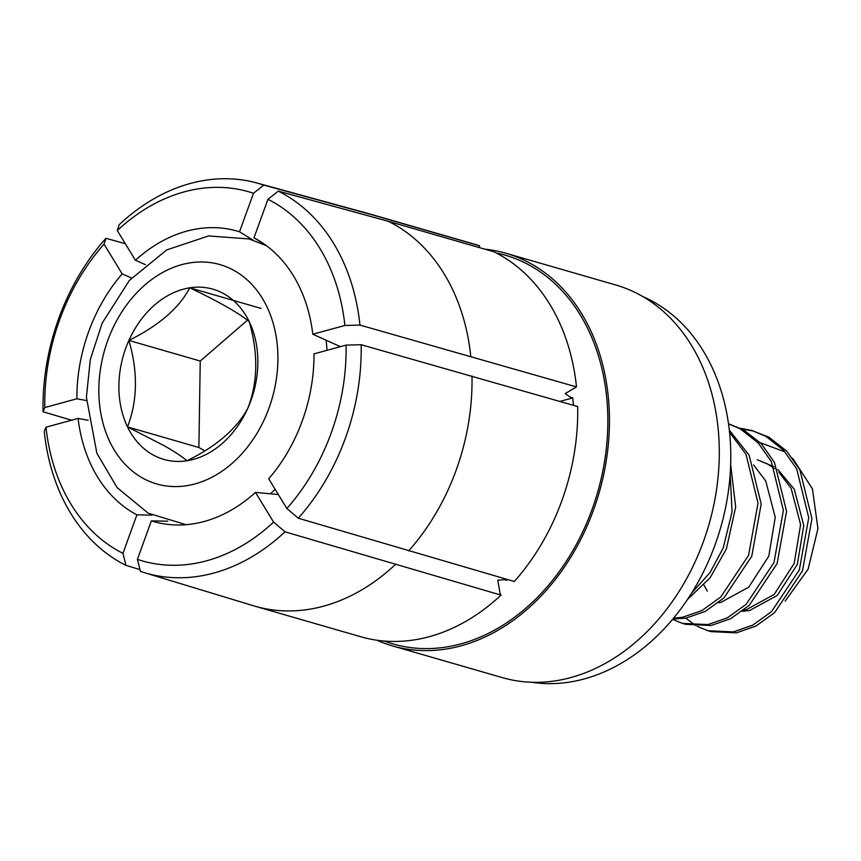 <?xml version="1.0" encoding="UTF-8"?>
<svg xmlns="http://www.w3.org/2000/svg" width="861" height="861" viewBox="0 0 861 861"><rect width="100%" height="100%" fill="white"/><g stroke="black" fill="none" stroke-linecap="round" stroke-linejoin="round"><path stroke-width="1.29" d="M559.898 401.42L572.726 397.911A176.914 135.123 106.1 0 1 573.404 405.316M572.726 397.911L570.714 397.416L565.214 393.595L576.493 386.912A204.348 156.078 -73.9 0 0 494.106 251.864L388.408 221.342L278.254 191.142A202.809 154.905 106.1 0 1 359.952 325.081L576.493 386.912M144.314 572.64A202.809 154.905 106.1 0 1 140.408 571.381L137.405 559.37L151.364 520.873A151.127 115.428 -73.9 0 0 177.592 525.006A151.127 115.428 -73.9 0 0 204.326 521.454A151.127 115.428 -73.9 0 0 255.469 492.395L273.594 522.11L285.002 531.818A202.809 154.905 106.1 0 1 144.314 572.64L253.5 605.767A204.348 156.078 -73.9 0 0 255.05 606.23L360.748 636.742A204.348 156.078 -73.9 0 0 501.016 595.112L500.112 593.627L497.766 580.217L504.643 579.647L506.602 580.314L505.827 579.055M507.452 579.528A176.914 135.123 106.1 0 1 506.602 580.314M392.465 645.901L502.307 677.618A204.348 156.078 -73.9 0 0 718.849 437.549A204.348 156.078 -73.9 0 0 615.68 284.959L505.827 253.242A204.348 156.078 106.1 0 1 609.007 405.832A204.348 156.078 106.1 0 1 392.465 645.901A204.348 156.078 106.1 0 1 376.924 640.218M642.726 296.528A201.711 154.065 106.1 0 1 730.354 442.027A201.711 154.065 106.1 0 1 531.366 682.246M255.469 492.395L278.34 494.537M484.765 249.163A204.348 156.078 106.1 0 1 505.827 253.242M501.016 595.112L285.002 531.818M346.09 345.1L361.157 344.723L577.688 406.553A204.348 156.078 -73.9 0 1 514.275 581.498L298.261 518.204L286.853 508.507A192.078 146.704 -73.9 0 0 346.09 345.1L314.007 353.882A151.127 115.428 -73.9 0 1 268.718 478.781L286.853 508.507M373.954 215.315L479.652 245.837A204.348 156.078 -73.9 0 0 474.11 244.083L368.411 213.571A204.348 156.078 -73.9 0 0 366.861 213.13L256.815 182.973A202.809 154.905 106.1 0 1 263.8 185.115L373.954 215.315A204.348 156.078 -73.9 0 0 368.411 213.571M359.952 325.081L344.895 325.458L312.801 334.229A151.127 115.428 -73.9 0 0 259.581 241.005A151.127 115.428 -73.9 0 0 253.984 237.808L264.779 244.459M340.396 346.66L312.801 334.229M105.946 238.282L104.041 244.147L122.176 273.873A151.127 115.428 -73.9 0 0 76.887 398.772L44.804 407.554L43.05 411.773A202.809 154.905 106.1 0 1 105.946 238.282L125.34 243.717M71.592 420.2L43.05 411.773M76.887 398.772L86.455 400.559M44.255 431.415L45.999 427.196A192.078 146.704 -73.9 0 0 122.951 553.343L125.954 565.354A202.809 154.905 106.1 0 1 44.255 431.415M88.134 420.286L78.093 418.414L45.999 427.196M151.364 520.873L167.723 521.185M139.966 569.605L125.954 565.354M78.093 418.414A151.127 115.428 -73.9 0 0 136.91 514.835L152.01 515.136M136.91 514.835L122.951 553.343M131.561 278.006L122.176 273.873M145.444 264.661L135.425 260.259L117.3 230.533L119.205 224.678A202.809 154.905 106.1 0 1 256.815 182.973M263.8 185.115L253.489 193.284L239.53 231.781A151.127 115.428 -73.9 0 0 135.425 260.259M253.242 240.23L239.53 231.781M479.039 247.516L479.652 245.837M344.895 325.458A192.078 146.704 -73.9 0 0 267.943 199.311L253.984 237.808M267.943 199.311L278.254 191.142M253.489 193.284A192.078 146.704 -73.9 0 0 117.3 230.533M104.041 244.147A192.078 146.704 -73.9 0 0 44.804 407.554M137.405 559.37A192.078 146.704 -73.9 0 0 273.594 522.11M361.157 344.723A202.809 154.905 106.1 0 1 298.261 518.204M152.462 454.586A88.575 67.653 -73.9 0 0 187.009 460.753C216.714 446.127 236.99 428.595 247.86 408.125C257.902 382.327 258.354 353.505 249.227 321.659C238.992 313.156 219.168 301.877 189.743 287.822C179.228 307.98 158.941 325.512 128.892 340.439C138.04 371.78 137.577 400.602 127.525 426.905L164.634 445.955C174.848 451.853 182.306 456.782 187.009 460.753A88.575 67.653 -73.9 0 0 247.86 408.125A88.575 67.653 -73.9 0 0 249.227 321.659A88.575 67.653 -73.9 0 0 189.743 287.822A88.575 67.653 -73.9 0 0 128.892 340.439A88.575 67.653 -73.9 0 0 127.525 426.905A88.575 67.653 -73.9 0 0 152.462 454.586M742.236 611.267L749.576 610.546L777.3 595.403L797.351 564.353L803.776 525.544L794.283 489.231L777.806 469.493M773.813 466.705L757.228 459.72L767.689 464.047L774.631 468.578M743.807 610.029L746.401 609.631L774.136 594.488L794.176 563.438L800.601 524.629L791.119 488.316L778.914 472.226M718.44 602.711L721.034 602.302L748.758 587.159L768.808 556.109L775.234 517.31L765.741 480.987L753.547 464.897M703.986 585.114L707.333 591.152M785.167 601.096L808.113 569.186L817.95 528.632L812.429 488.865L792.787 458.418M685.765 618.166L695.645 625.473M697.119 626.302L707.86 630.715L733.303 631.909L752.762 625.151L771.51 611.665L799.342 569.928L808.759 517.719L796.683 468.868L783.51 450.174L765.784 436.29L751.911 430.532L740.546 428.304M707.86 630.715L711.035 631.63L736.478 632.824L755.936 626.065L774.685 612.58L802.506 570.843L811.934 518.634L799.858 469.783L786.685 451.089L768.959 437.205L751.911 430.532M691.641 593.035L709.916 572.759L723.229 547.951L732.065 511.811L730.171 474.163M687.422 599.547L710.131 577.742L726.404 548.866L735.671 507L730.666 464.682M673.55 618.166L682.569 617.262L702.027 610.503L720.775 597.017L748.596 555.28L758.014 503.072L745.949 454.21L729.547 432.287M672.818 619.037L685.733 618.176L705.202 611.418L723.94 597.932L751.771 556.195L761.189 503.986L749.113 455.135L729.321 430.177M672.527 619.393L682.493 623.396L707.936 624.58L727.394 617.821L746.143 604.336L773.964 562.599L783.392 510.39L771.316 461.539L758.143 442.845L740.417 428.961L728.503 423.806M682.493 623.396L685.657 624.311L711.111 625.495L730.569 618.736L749.318 605.251L777.139 563.514L786.556 511.305L774.48 462.454L761.318 443.759L743.581 429.887L728.503 423.773M753.493 431.006L742.042 429.058M783.725 451.422L760.392 442.791M247.419 320.238L200.247 361.039L198.88 447.505L204.843 450.895M261.087 308.421L189.743 287.822M200.247 361.039L128.892 340.439M198.88 447.505L127.525 426.905M496.366 253.016A202.303 154.517 106.1 0 1 607.403 406.274A202.303 154.517 106.1 0 1 384.329 641.058M255.05 606.23A204.348 156.078 -73.9 0 0 395.317 564.59M408.566 550.975A204.348 156.078 -73.9 0 0 471.989 376.042M470.784 356.4A204.348 156.078 -73.9 0 0 388.408 221.342M326.093 340.213A146.262 111.715 106.1 0 1 326.986 350.319M111.726 330.667A114.136 87.176 106.1 0 1 234.666 270.806A114.136 87.176 106.1 0 1 265.027 417.897A114.136 87.176 106.1 0 1 142.097 477.769A114.136 87.176 106.1 0 1 111.726 330.667M275.154 489.317A146.262 111.715 106.1 0 1 270.408 493.794M266.566 245.762L249.098 238.949L208.61 235.936L166.7 249.927L129.344 280.471L102.147 323.166L90.308 359.5L86.401 397.222L96.862 453.23L117.064 487.552L148.124 513.134L186.03 524.704"/></g></svg>
